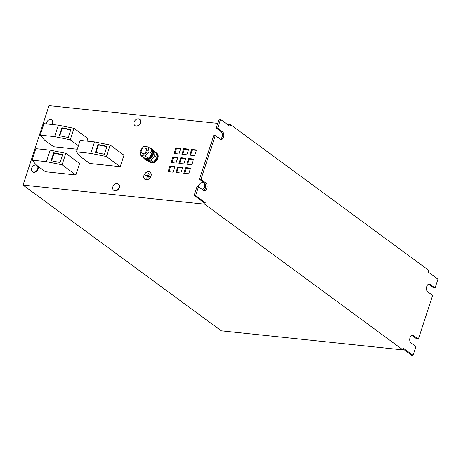 <?xml version="1.0" encoding="UTF-8"?>
<svg xmlns="http://www.w3.org/2000/svg" width="461" height="461" viewBox="0 0 461 461"><rect width="100%" height="100%" fill="white"/><g stroke="black" fill="none" stroke-linecap="round" stroke-linejoin="round"><path stroke-width="0.69" d="M135.027 125.646A3.907 2.933 -53.7 0 0 135.125 125.726A3.907 2.933 -53.7 0 0 137.148 126.112A3.907 2.933 -53.7 0 0 140.444 123.15A3.907 2.933 -53.7 0 0 139.752 119.428A3.907 2.933 -53.7 0 0 139.648 119.359M133.944 123.087A3.907 2.933 -53.7 0 0 134.923 125.576A3.907 2.933 -53.7 0 0 136.946 125.962A3.907 2.933 -53.7 0 0 140.53 121.773A3.907 2.933 -53.7 0 0 139.55 119.278A3.907 2.933 -53.7 0 0 137.528 118.892A3.907 2.933 -53.7 0 0 133.944 123.087M142.847 153.565A3.1 2.328 126.3 0 1 141.942 153.219A3.1 2.328 126.3 0 1 141.567 149.883A3.1 2.328 126.3 0 1 144.708 147.877A3.1 2.328 126.3 0 1 145.613 148.223A3.1 2.328 126.3 0 1 145.987 151.554A3.1 2.328 126.3 0 1 142.847 153.565M141.942 153.219L142.668 153.755A3.1 2.328 -53.7 0 0 143.578 154.095A3.1 2.328 -53.7 0 0 146.719 152.09A3.1 2.328 -53.7 0 0 146.339 148.753L145.613 148.223M147.704 160.676L148.984 161.592A5.705 4.282 -53.7 0 0 149.318 161.874L149.981 162.364A5.705 4.282 -53.7 0 0 151.652 162.992A5.705 4.282 -53.7 0 0 157.431 159.304A5.705 4.282 -53.7 0 0 156.74 153.167L156.077 152.677A5.705 4.282 -53.7 0 0 155.853 152.528M149.318 161.874A5.705 4.282 -53.7 0 0 150.989 162.508A5.705 4.282 -53.7 0 0 153.444 162.059L153.513 162.03A5.705 4.282 -53.7 0 0 157.201 157.789L153.513 162.03M151.369 149.266L152.142 153.974A5.705 4.282 -53.7 0 0 151.369 149.266L148.258 146.944L143.723 146.471L139.971 150.776L140.749 155.564L143.895 157.852A5.705 4.282 -53.7 0 0 144.23 158.135L144.892 158.619A5.705 4.282 -53.7 0 0 146.563 159.252A5.705 4.282 -53.7 0 0 152.343 155.564A5.705 4.282 -53.7 0 0 151.652 149.427L150.989 148.938A5.705 4.282 -53.7 0 0 150.764 148.788M144.23 158.135A5.705 4.282 -53.7 0 0 145.901 158.768A5.705 4.282 -53.7 0 0 148.356 158.319L148.425 158.29A5.705 4.282 -53.7 0 0 152.113 154.049L148.425 158.29M150.159 148.344A6.2 4.656 126.3 0 1 151.946 149.024L153.265 149.998A6.2 4.656 126.3 0 1 154.014 156.665A6.2 4.656 126.3 0 1 147.733 160.682A6.2 4.656 126.3 0 1 145.918 159.99L144.598 159.022A6.2 4.656 126.3 0 1 143.411 157.518M151.946 149.024A6.2 4.656 126.3 0 1 152.695 155.697A6.2 4.656 126.3 0 1 146.414 159.708A6.2 4.656 126.3 0 1 144.598 159.022M143.976 175.359A4.437 3.325 -53.7 0 0 144.863 179.3A4.437 3.325 -53.7 0 0 151.001 176.096A4.437 3.325 -53.7 0 0 150.113 172.149A4.437 3.325 -53.7 0 0 143.976 175.359M144.345 178.632A4.437 3.325 -53.7 0 0 144.961 179.369M150.833 172.961A4.339 3.256 -53.7 0 0 150.257 172.374A4.339 3.256 -53.7 0 0 150.159 172.305M150.926 176.085A4.339 3.256 -53.7 0 0 150.061 172.224A4.339 3.256 -53.7 0 0 144.051 175.364A4.339 3.256 -53.7 0 0 144.915 179.225A4.339 3.256 -53.7 0 0 150.926 176.085M46.25 123.894A3.844 2.887 126.3 0 1 46.457 122.793A3.844 2.887 126.3 0 1 51.776 120.01A3.844 2.887 126.3 0 1 52.542 123.433A3.844 2.887 126.3 0 1 52.041 124.499M51.937 120.142A3.844 2.887 126.3 0 1 52.11 120.258A3.844 2.887 126.3 0 1 52.877 123.675A3.844 2.887 126.3 0 1 52.491 124.551M36.943 165.505A3.844 2.887 126.3 0 1 37.681 168.905A3.844 2.887 126.3 0 1 32.362 171.682A3.844 2.887 126.3 0 1 31.596 168.265A3.844 2.887 126.3 0 1 36.886 165.464M37.278 165.747A3.844 2.887 126.3 0 1 38.015 169.147A3.844 2.887 126.3 0 1 32.691 171.924A3.844 2.887 126.3 0 1 32.529 171.797M112.882 186.809A3.844 2.887 126.3 0 1 118.206 184.031A3.844 2.887 126.3 0 1 118.973 187.448A3.844 2.887 126.3 0 1 113.648 190.232A3.844 2.887 126.3 0 1 112.882 186.809M118.362 184.164A3.844 2.887 126.3 0 1 118.535 184.273A3.844 2.887 126.3 0 1 119.301 187.696A3.844 2.887 126.3 0 1 113.982 190.474A3.844 2.887 126.3 0 1 113.821 190.341M217.333 137.136A3.844 2.887 126.3 0 1 218.71 137.574A3.844 2.887 126.3 0 1 219.54 138.761M204.004 183.178A3.844 2.887 126.3 0 1 204.177 183.288A3.844 2.887 126.3 0 1 204.943 186.711A3.844 2.887 126.3 0 1 202.402 189.609M198.328 186.74A3.844 2.887 126.3 0 1 198.524 185.823A3.844 2.887 126.3 0 1 203.848 183.046A3.844 2.887 126.3 0 1 204.615 186.463A3.844 2.887 126.3 0 1 202.074 189.367M218.866 137.701A3.844 2.887 126.3 0 1 219.038 137.816A3.844 2.887 126.3 0 1 219.868 139.003M194.173 195.418L203.756 202.46L205.231 202.615L195.648 195.568L198.524 186.763L197.054 186.607L194.173 195.418L195.648 195.568M203.555 190.451A4.034 2.443 -84 0 0 205.641 186.872A4.034 2.443 -84 0 0 204.425 182.861L199.469 179.214L200.944 179.369L215.247 135.603L220.202 139.245A4.034 2.443 96 0 0 220.992 139.562A4.034 2.443 96 0 0 223.735 136.479A4.034 2.443 96 0 0 222.617 131.858L217.661 128.216L220.542 119.405L230.125 126.447L230.679 124.741L428.926 270.457L428.367 272.163L437.95 279.205L435.069 288.016L430.113 284.374A4.034 2.443 96 0 0 429.329 284.057A4.034 2.443 96 0 0 426.586 287.134A4.034 2.443 96 0 0 427.699 291.761L432.654 295.403L418.352 339.169L413.396 335.527A4.034 2.443 96 0 0 412.607 335.21A4.034 2.443 96 0 0 409.864 338.293A4.034 2.443 96 0 0 410.976 342.915L415.937 346.563L413.056 355.368L411.581 355.218L403.231 349.075M23.05 185.091L204.707 204.206L402.954 349.916L221.292 330.808L23.05 185.091L49.022 105.632L217.719 123.375M227.325 124.389L230.679 124.741M204.707 204.206L205.231 202.615M76.411 151.876L80.162 140.398L94.534 141.907L110.179 145.059L123.98 155.201L120.229 166.686L89.786 163.482L80.669 156.775L76.411 151.876L90.782 153.386L106.428 156.538L120.229 166.686M32.063 160.146L35.82 148.667L50.186 150.177L65.831 153.329L79.632 163.471L75.881 174.955L45.437 171.751L36.321 165.05L32.063 160.146L46.434 161.661L62.079 164.808L75.881 174.955M77.275 149.231L53.614 146.742L44.492 140.035L40.24 135.136L43.991 123.657L58.363 125.167L74.008 128.319L87.809 138.461L86.945 141.106M196.536 149.958L194.68 155.645L189.771 155.126L191.626 149.445L196.536 149.958M177.854 157.403L175.998 163.085L171.089 162.566L172.944 156.884L177.854 157.403M190.595 168.15L188.733 173.832L183.824 173.313L185.685 167.631L190.595 168.15M188.682 149.134L186.826 154.815L181.916 154.302L183.772 148.615L188.682 149.134M180.827 148.304L178.972 153.991L174.062 153.473L175.918 147.791L180.827 148.304M185.708 158.227L183.853 163.909L178.943 163.396L180.798 157.708L185.708 158.227M193.568 159.051L191.707 164.738L186.797 164.22L188.658 158.538L193.568 159.051M174.88 166.496L173.025 172.178L168.115 171.665L169.971 165.977L174.88 166.496M182.74 167.32L180.879 173.008L175.969 172.489L177.831 166.807L182.74 167.32M402.954 349.916L403.473 348.326L413.056 355.368M199.469 179.214L213.777 135.448L215.247 135.603M220.542 119.405L219.067 119.249L216.192 128.06L221.147 131.702A4.034 2.443 -84 0 1 222.358 135.718A4.034 2.443 -84 0 1 220.272 139.297M411.852 335.326A4.034 2.443 -84 0 1 411.921 335.372L416.877 339.014L418.352 339.169M198.524 186.763L203.485 190.405A4.034 2.443 96 0 0 204.269 190.716A4.034 2.443 96 0 0 207.012 187.639A4.034 2.443 96 0 0 205.9 183.011L200.944 179.369M428.574 284.166A4.034 2.443 -84 0 1 428.644 284.218L433.599 287.86L435.069 288.016M216.192 128.06L217.661 128.216M145.019 179.294A4.339 3.256 -53.7 0 0 145.117 179.369A4.339 3.256 -53.7 0 0 145.849 179.738M150.211 172.23A4.437 3.325 -53.7 0 0 149.324 171.855M148.108 177.554L149.226 174.143L148.108 177.554M145.059 175.382L147.387 175.802L146.725 178.292L148.396 173.175L147.445 175.629L145.244 175.578M149.324 177.093L150.217 174.834L149.324 177.093M147.549 175.768L145.261 175.526M143.895 157.852L148.356 158.319M140.749 155.564L145.284 156.043L148.39 158.325M148.258 146.944L149.041 151.732L152.147 154.014M149.041 151.732L145.284 156.043M154.452 151.496L156.452 152.971L157.201 157.789M148.984 161.592L153.444 162.059M150.724 160.036L153.478 162.065M154.441 155.697L157.236 157.754M157.23 157.714A5.705 4.282 -53.7 0 0 156.458 153.006M94.534 141.907L90.782 153.386M98.055 144.524L95.462 152.447L104.411 154.245L107.004 146.321L98.055 144.524L98.435 144.961L95.957 152.545M110.179 145.059L106.428 156.538M50.186 150.177L46.434 161.661M53.707 152.793L51.113 160.716L60.063 162.52L62.656 154.591L53.707 152.793L54.093 153.231L51.615 160.814M65.831 153.329L62.079 164.808M40.24 135.136L54.611 136.646L70.256 139.798L78.405 145.785M58.363 125.167L54.611 136.646M61.883 127.778L59.29 135.707L68.24 137.505L70.827 129.581L61.883 127.778L62.264 128.221L59.786 135.805M74.008 128.319L70.256 139.798M70.717 129.927L62.264 128.221M62.54 154.936L54.093 153.231M106.889 146.667L98.435 144.961M190.566 155.207L192.289 149.929L196.409 150.361M192.289 149.929L191.626 149.445M171.878 162.652L173.607 157.368L177.721 157.8M173.607 157.368L172.944 156.884M184.619 173.399L186.342 168.115L190.462 168.553M186.342 168.115L185.685 167.631M182.706 154.383L184.435 149.099L188.549 149.537M184.435 149.099L183.772 148.615M174.852 153.559L176.58 148.275L180.695 148.707M176.58 148.275L175.918 147.791M179.732 163.476L181.461 158.198L185.581 158.63M181.461 158.198L180.798 157.708M187.592 164.306L189.315 159.022L193.436 159.454M189.315 159.022L188.658 158.538M168.905 171.746L170.633 166.467L174.754 166.899M170.633 166.467L169.971 165.977M176.765 172.575L178.488 167.291L182.608 167.723M178.488 167.291L177.831 166.807M430.113 284.374L428.644 284.218M413.396 335.527L411.921 335.372M221.147 131.702L222.617 131.858M204.425 182.861L205.9 183.011M32.691 171.924L32.362 171.682M113.982 190.474L113.648 190.232M204.177 183.288L203.848 183.046M219.038 137.816L218.71 137.574M118.535 184.273L118.206 184.031M52.11 120.258L51.776 120.01"/></g></svg>
